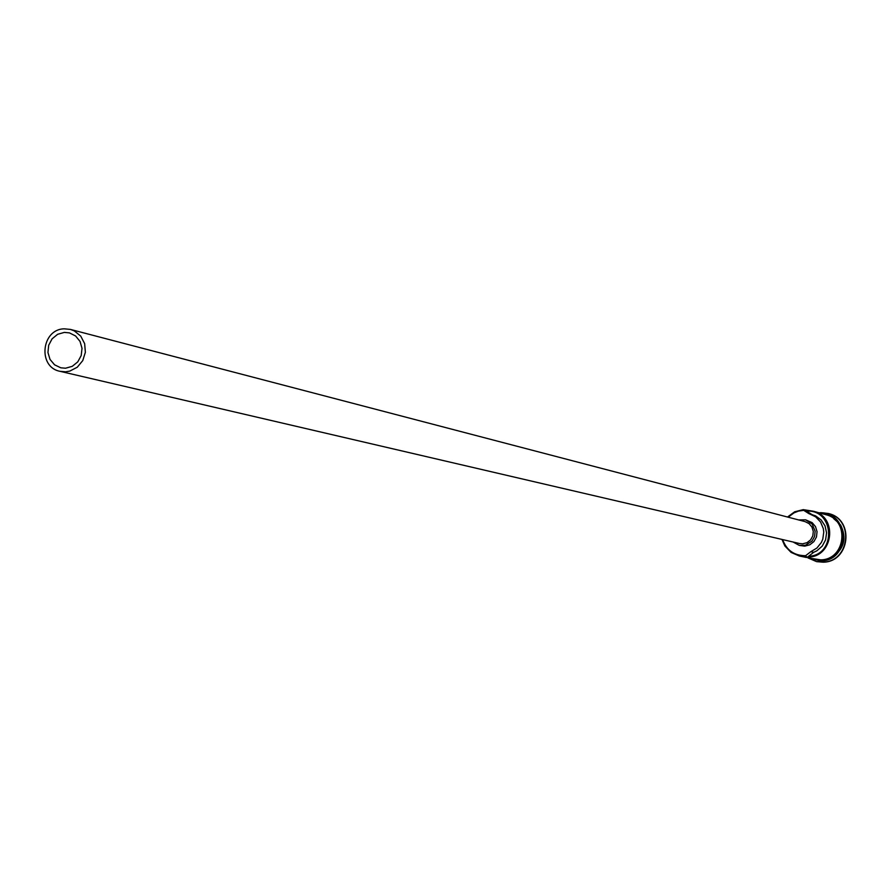<?xml version="1.0" encoding="UTF-8"?>
<svg xmlns="http://www.w3.org/2000/svg" width="891" height="891" viewBox="0 0 891 891"><rect width="100%" height="100%" fill="white"/><g stroke="black" fill="none" stroke-linecap="round" stroke-linejoin="round"><path stroke-width="1.34" d="M787.499 517.025L794.672 511.79L803.237 509.641L803.682 510.331L798.414 511.122L793.948 512.882L788.19 517.203M782.654 539.59C786.486 550.148 793.97 555.516 805.119 555.694L805.275 556.474L799.283 555.984L791.108 552.42L784.893 546.005L781.964 539.423M65.544 368.217L72.249 366.346L77.773 361.869L81.215 355.509L82.017 348.303L80.034 341.42L75.612 335.996L69.465 332.889L64.364 332.399L57.614 334.303L52.079 338.847L48.671 345.285L47.947 352.535L50.03 359.429L54.574 364.82L60.833 367.816L65.544 368.217M64.241 328.824C41.287 329.158 37.522 367.226 60.053 371.324L65.667 371.803L69.788 371.101L77.272 367.226L82.763 360.588L85.369 352.29L84.656 343.67L80.747 336.119L74.287 330.884L70.411 329.414L64.241 328.824M60.053 371.324L799.639 543.543L802.68 543.811L807.034 542.675L810.598 539.89L812.804 535.914L813.294 531.392L811.968 527.06L809.073 523.618L805.052 521.614L70.411 329.414M793.124 542.029L799.238 545.381L805.364 545.292L812.002 541.127L814.574 536.493L815.142 531.225L812.124 523.975L805.564 519.809L798.581 519.932M799.238 545.381L804.696 546.138L809.763 544.813L813.906 541.583L816.479 536.961L817.047 531.704L815.521 526.659L812.147 522.649L805.564 519.809M820.644 512.637L828.418 513.494C854.525 519.453 849.624 562.076 822.816 562.121L816.535 561.608L807.836 557.844M806.533 557.499L799.283 555.984M803.237 509.641L813.394 511.234C838.041 516.802 833.441 557.053 808.148 557.098L808.538 556.296C836.593 555.327 834.555 509.207 806.567 511.133L811.801 514.486M813.394 511.234L825.857 514.697C850.125 520.177 845.615 559.804 820.7 559.849L808.104 557.9M805.275 556.474L808.148 557.098M828.574 513.539L828.73 513.584C854.825 519.542 849.925 562.143 823.117 562.188L816.679 561.642M805.653 555.661L810.855 551.663L813.706 552.309L808.538 556.296M813.706 552.309L816.902 550.783L822.226 546.116L825.601 539.857L826.581 532.818L825.044 525.89L821.201 519.976L815.532 515.833L809.54 513.873M840.558 524.832C846.962 537.874 844.289 548.678 832.55 557.243M806.567 511.133L806.121 510.443M803.682 510.331L809.106 513.751L812.236 514.608M810.855 551.663L816.924 548.032L821.368 542.463L822.783 539.166L823.763 532.105L823.306 528.552L820.566 522.003L815.711 516.88L809.373 513.817M812.002 558.746L820.711 560.027C847.486 559.904 849.702 516.513 823.084 513.929M820.711 560.105L814.942 559.57M826.068 514.564C850.649 519.932 846.205 560.049 821.023 560.094M833.686 518.64L836.939 521.491M808.014 557.877L820.912 560.985C851.351 560.628 849.491 510.521 819.152 512.837"/></g></svg>
